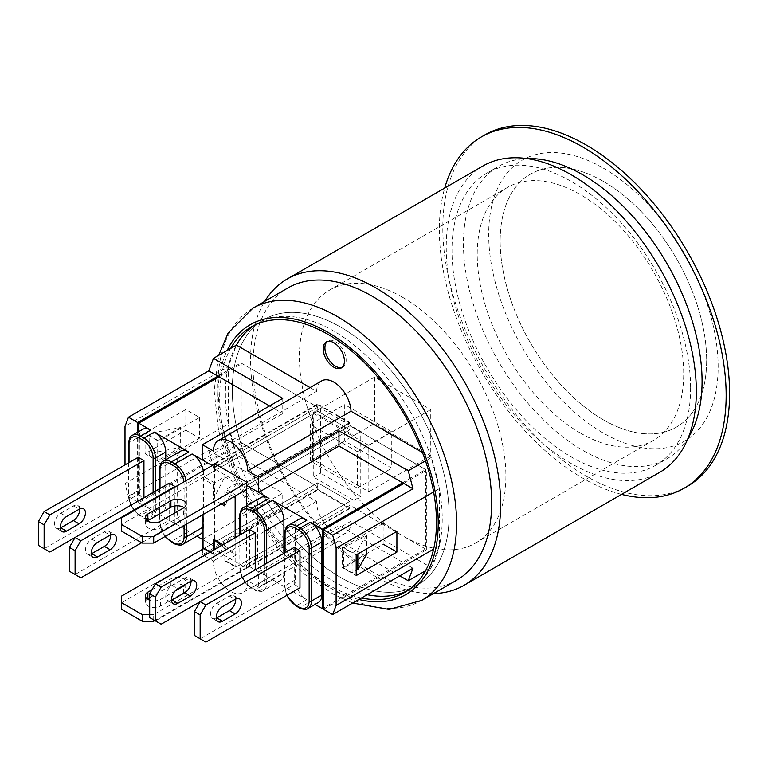 <?xml version="1.0" encoding="UTF-8"?>
<svg xmlns="http://www.w3.org/2000/svg" width="768" height="768" viewBox="0 0 768 768"><rect width="100%" height="100%" fill="white"/><g stroke="black" fill="none" stroke-linecap="round" stroke-linejoin="round"><path stroke-width="0.58" stroke-dasharray="3.84 2.88" d="M456.691 580.186A168.73 97.421 60 0 1 287.962 482.765A168.73 97.421 60 0 1 287.962 287.933M361.44 597.984A153.322 88.522 60 0 1 328.07 584.794A153.322 88.522 60 0 1 230.678 348.403M433.498 593.578A176.842 102.106 60 0 1 287.184 483.216A176.842 102.106 60 0 1 264.768 301.325M690.595 388.08A168.73 97.421 60 0 1 655.651 465.322A168.73 97.421 60 0 1 486.922 367.901A168.73 97.421 60 0 1 486.922 173.069A168.73 97.421 60 0 1 616.944 218.275A168.73 97.421 60 0 1 690.595 388.08M688.195 437.914A168.73 97.421 60 0 1 667.123 458.698A168.73 97.421 60 0 1 498.394 361.277A168.73 97.421 60 0 1 498.394 166.445A168.73 97.421 60 0 1 526.925 158.582M482.861 166.042A176.842 102.106 -120 0 0 482.861 370.243A176.842 102.106 -120 0 0 659.702 472.339M312.586 459.274L312.586 412.915L368.803 445.373L368.803 491.731L312.586 459.274L374.534 423.514L430.752 455.971L430.752 409.603L374.534 377.146L374.534 423.514M374.534 377.146L312.586 412.915M430.752 409.603L368.803 445.373M430.752 455.971L368.803 491.731M340.694 577.507A153.322 88.522 -120 0 0 417.35 585.101A153.322 88.522 -120 0 0 417.35 408.067A153.322 88.522 -120 0 0 264.038 319.546A153.322 88.522 -120 0 0 240.528 442.406A153.322 88.522 -120 0 0 340.694 577.507M402.643 297.331A146.016 84.307 60 0 1 498.029 426.01A146.016 84.307 60 0 1 475.651 543.014A146.016 84.307 60 0 1 329.635 458.707A146.016 84.307 60 0 1 329.635 290.102A146.016 84.307 60 0 1 402.643 297.331M603.408 168.173A162.24 93.667 60 0 1 702.758 424.243A162.24 93.667 60 0 1 504.058 309.523A162.24 93.667 60 0 1 603.408 168.173M484.8 134.947A202.8 117.091 -120 0 0 484.8 369.13A202.8 117.091 -120 0 0 687.6 486.211M603.408 181.421A146.016 84.307 60 0 1 698.794 310.099A146.016 84.307 60 0 1 676.416 427.104A146.016 84.307 60 0 1 530.4 342.797A146.016 84.307 60 0 1 530.4 174.192A146.016 84.307 60 0 1 603.408 181.421M621.542 494.381A202.8 117.091 60 0 1 481.354 371.117A202.8 117.091 60 0 1 444.701 188.074M603.408 419.866A146.016 84.307 -120 0 0 676.416 427.104A146.016 84.307 -120 0 0 676.416 258.499A146.016 84.307 -120 0 0 530.4 174.192A146.016 84.307 -120 0 0 508.013 291.197A146.016 84.307 -120 0 0 603.408 419.866M580.464 433.114A146.016 84.307 -120 0 0 653.472 440.352A146.016 84.307 -120 0 0 653.472 271.747A146.016 84.307 -120 0 0 507.456 187.44A146.016 84.307 -120 0 0 485.069 304.445A146.016 84.307 -120 0 0 580.464 433.114M342.125 367.373A15.005 8.669 -120 0 0 343.037 366.96A15.005 8.669 -120 0 0 343.037 349.632A15.005 8.669 -120 0 0 328.022 340.963A15.005 8.669 -120 0 0 327.216 341.549M282.758 398.342L282.758 413.578L269.568 405.955M202.454 459.936L282.758 413.578M246.624 485.443L349.872 425.827L349.872 422.515L317.75 403.968L317.75 407.28L242.035 363.571L242.035 443.05L317.75 486.768L317.75 490.08L349.872 508.627L349.872 505.315L425.587 549.024L425.587 469.546L349.872 425.827L246.624 485.443M402.643 482.794L425.587 469.546M422.448 452.496L431.213 457.555L439.354 488.63L439.354 545.837L431.213 567.504L351.005 521.203A24.336 14.054 60 0 1 345.974 533.011A24.336 14.054 60 0 1 326.957 526.205A24.336 14.054 60 0 1 316.608 501.341L236.41 455.04L228.269 423.965L228.269 366.758L236.41 345.091A153.322 88.522 60 0 0 228.269 366.758L125.011 426.365M217.939 376.157L240.883 362.909L317.75 407.28L214.502 466.896L317.75 407.28L317.75 411.254L214.502 470.87L214.502 466.896L212.208 465.571L214.502 466.896L214.502 464.246M128.458 496.704L138.778 502.666L219.091 456.298L208.762 450.336L128.458 496.704L125.011 483.581L125.011 464.909M138.778 502.666L138.778 431.606M310.042 387.6L316.608 391.392L213.36 451.008M320.621 408.278L320.621 473.184L360.768 496.368L360.768 431.462L320.621 408.278L313.728 412.253L353.885 435.437L353.885 500.342L313.728 477.158L313.728 412.253M313.728 477.158L320.621 473.184M353.885 500.342L360.768 496.368M353.885 435.437L360.768 431.462M412.973 568.234L402.643 562.272L425.587 549.024M399.773 575.856L338.976 540.749L338.976 525.514L402.643 562.272L322.339 608.64M338.976 540.749L258.662 587.107L258.662 571.872L338.976 525.514M202.454 549.36L202.454 554.659L282.758 508.291L282.758 493.056L202.454 539.424M282.758 508.291L213.466 468.288L208.762 450.336M242.035 443.05L219.091 456.298L282.758 493.056M258.662 587.107L247.757 580.81A24.336 14.054 60 0 1 242.726 592.618A24.336 14.054 60 0 1 223.709 585.821A24.336 14.054 60 0 1 213.36 560.957L202.454 554.659M351.005 521.203L247.757 580.81M254.333 325.267A153.322 88.522 60 0 1 257.155 323.52A153.322 88.522 60 0 1 431.213 457.555A153.322 88.522 60 0 1 439.354 488.63A153.322 88.522 60 0 1 439.354 545.837A153.322 88.522 60 0 1 431.213 567.504L425.472 570.816M258.662 571.872L246.624 564.922L246.624 568.234L214.502 549.686L214.502 546.374L203.03 539.75L214.502 546.374L317.75 486.768L214.502 546.374L214.502 542.4L204.173 548.362L214.502 554.323A1.622 0.941 -60 0 1 213.686 554.4A1.622 0.941 -60 0 1 213.35 553.661L213.35 550.349M367.181 594.672A153.322 88.522 60 0 1 236.41 455.04L213.466 468.288M316.608 501.341L213.36 560.957M199.584 417.485L199.584 438.154L158.861 461.664L145.094 453.715L185.818 430.205L185.818 409.536L199.584 417.485L158.861 440.995L145.094 433.046L145.094 453.715M185.818 430.205L199.584 438.154M383.136 523.459L342.413 546.97L342.413 567.638L383.136 544.128L383.136 523.459L396.902 531.408M185.818 409.536L145.094 433.046M342.413 546.97L356.179 554.918M158.861 461.664L158.861 440.995M356.179 575.587L342.413 567.638M153.696 619.891L153.696 614.602L349.872 501.341L317.75 482.794L317.75 489.418L349.872 507.965L349.872 501.341L246.624 560.947L246.624 564.922L349.872 505.315L349.872 501.341L317.75 482.794L214.502 542.4L214.502 470.87L204.173 476.832A1.622 0.941 120 0 0 203.03 478.819L213.35 484.781A1.622 0.941 -60 0 1 214.502 482.794L224.822 476.832L236.294 483.456L225.974 489.418A1.622 0.941 120 0 0 224.822 491.405L224.822 501.994M219.091 376.819L242.035 363.571M246.624 482.131L349.872 422.515M214.502 463.584L317.75 403.968M214.502 549.686L317.75 490.08M246.624 568.234L349.872 508.627M236.41 455.04A153.322 88.522 60 0 1 228.269 423.965L125.011 483.581M316.608 391.392A24.336 14.054 60 0 1 321.638 380.909M431.213 457.555L425.472 460.867M439.354 488.63L433.613 491.942M439.354 545.837L433.613 549.149M431.213 567.504A153.322 88.522 60 0 1 410.467 589.075A153.322 88.522 60 0 1 407.549 590.64M228.269 423.965A153.322 88.522 60 0 1 228.269 366.758M449.107 514.915A153.322 88.522 60 0 1 417.35 585.101A153.322 88.522 60 0 1 311.002 555.581A153.322 88.522 60 0 1 235.152 419.99A153.322 88.522 60 0 1 264.038 319.546A153.322 88.522 60 0 1 382.176 360.624A153.322 88.522 60 0 1 449.107 514.915M203.366 548.448A1.622 0.941 120 0 0 204.173 548.362M223.104 544.723L224.822 545.712L224.822 560.285A1.622 0.941 120 0 0 225.158 561.024A1.622 0.941 120 0 0 225.974 560.947L236.294 554.986L224.822 548.362L214.502 554.323M224.822 548.362L221.472 545.654M225.974 560.947L236.294 566.909L246.624 560.947L246.624 505.786M221.386 503.981L213.35 499.354L213.35 484.781M213.35 499.354L224.822 476.832M235.152 537.763L235.152 566.246L224.822 560.285M203.03 514.579L203.03 478.819M236.294 483.456L224.822 505.968M236.294 566.909A1.622 0.941 -60 0 1 235.488 566.986A1.622 0.941 -60 0 1 235.152 566.246M224.822 545.712L236.294 554.986M165.744 459.754L165.744 504.979A16.224 9.37 60 0 1 162.384 512.41A16.224 9.37 60 0 1 154.272 511.603L188.688 531.475A16.224 9.37 60 0 1 177.216 511.603L177.216 458.611A16.224 9.37 60 0 1 180.576 451.19M139.354 514.915A1.622 0.941 120 0 0 139.69 515.654A1.622 0.941 120 0 0 140.506 515.578L143.942 517.565A1.622 0.941 -60 0 1 143.136 517.642A1.622 0.941 -60 0 1 142.8 516.902L139.354 514.915A14.602 8.429 60 0 1 129.034 497.03A1.622 0.941 180 0 1 128.554 496.368A1.622 0.941 180 0 1 129.034 495.706L139.354 489.744A16.224 9.37 60 0 0 150.826 509.616L137.635 502.003L240.883 442.387L317.75 486.768L317.75 482.794L203.702 548.64M200.237 534.269A16.224 9.37 60 0 1 192.125 533.462L196.877 536.208M203.309 470.707A16.224 9.37 60 0 1 203.597 473.846L203.597 526.838A16.224 9.37 60 0 1 203.03 530.64M283.901 553.334L283.901 573.197A16.224 9.37 60 0 1 280.541 580.627A16.224 9.37 60 0 1 272.429 579.821L306.845 599.693A16.224 9.37 60 0 1 295.373 579.821L295.373 526.838A16.224 9.37 60 0 1 298.733 519.408M403.786 483.456L426.73 470.208L349.872 425.827L349.872 429.802L246.624 489.418L349.872 429.802L349.872 423.178L246.624 482.794M323.482 609.302L426.73 549.686L349.872 505.315L246.624 564.922L268.992 577.834A16.224 9.37 60 0 1 257.52 557.971L257.52 504.979A16.224 9.37 60 0 1 260.88 497.549M349.872 423.178L317.75 404.63L317.75 411.254L349.872 429.802L317.75 411.254L121.574 524.515L121.574 531.139M318.403 602.486A16.224 9.37 60 0 1 310.291 601.68L315.043 604.426M240.883 362.909L240.883 442.387M426.73 549.686L426.73 470.208M357.331 451.661L310.291 424.502L310.291 460.934L357.331 488.093L357.331 451.661L391.747 431.789L344.707 404.63L344.707 441.062L391.747 468.221L391.747 431.789M157.709 460.598L149.174 455.674L154.915 452.362L180.653 447.36L180.653 427.488L154.915 432.49L149.174 435.802L157.709 440.736L157.709 460.598L180.653 447.36M154.915 452.362L154.915 432.49M149.174 455.674L149.174 435.802M180.653 427.488L157.709 440.736M139.354 489.744L139.354 436.762A16.224 9.37 60 0 1 142.714 429.331M137.635 502.003L137.635 432.269M366.509 554.659L343.565 567.898L352.099 572.832L356.179 570.47M366.509 534.787L357.83 549.648L352.099 552.96L343.565 548.035L366.509 534.787L366.509 548.957M357.83 553.968L357.83 549.648M352.099 572.832L352.099 552.96M343.565 567.898L343.565 548.035M310.291 424.502L344.707 404.63M310.291 460.934L344.707 441.062M357.331 488.093L391.747 468.221M69.379 571.21L80.851 577.834M169.181 483.12L169.181 520.214L75.11 574.522M110.65 534.826A8.928 5.155 120 0 0 108.826 531.36A8.928 5.155 120 0 0 104.362 531.802L91.747 539.088A8.928 5.155 120 0 0 85.92 546.95A8.928 5.155 120 0 0 87.283 554.102A8.928 5.155 120 0 0 91.2 553.949M169.181 520.214L174.922 523.526L141.648 542.736M174.922 523.526L174.922 512.928M174.922 505.958L174.922 487.094M149.683 617.578L161.155 624.202M249.485 529.488L249.485 566.573L155.414 620.89M190.954 581.194A8.928 5.155 120 0 0 189.13 577.728A8.928 5.155 120 0 0 184.675 578.17L172.051 585.456A8.928 5.155 120 0 0 166.224 593.318A8.928 5.155 120 0 0 167.587 600.47A8.928 5.155 120 0 0 171.504 600.317M249.485 566.573L255.226 569.885L200.16 601.68M38.4 545.386L49.872 552.01M138.211 457.286L138.211 494.381L44.141 548.698M79.68 508.992A8.928 5.155 120 0 0 77.856 505.526A8.928 5.155 120 0 0 73.392 505.968L60.768 513.254A8.928 5.155 120 0 0 54.941 521.126A8.928 5.155 120 0 0 56.314 528.269A8.928 5.155 120 0 0 60.221 528.115M138.211 494.381L143.942 497.693L75.11 537.437M194.419 635.462L205.891 642.086M294.23 547.373L294.23 584.458L200.16 638.774M235.699 599.069A8.928 5.155 120 0 0 233.875 595.613A8.928 5.155 120 0 0 229.411 596.054L216.797 603.341A8.928 5.155 120 0 0 210.96 611.203A8.928 5.155 120 0 0 212.333 618.355A8.928 5.155 120 0 0 216.24 618.202M294.23 584.458L299.962 587.77M121.574 596.054L121.574 609.302M153.696 614.602L149.683 614.602M175.162 590.947L160.474 599.424A8.928 5.155 180 0 1 149.683 600.144M151.978 589.757L170.899 578.832A8.928 5.155 180 0 1 180.624 577.718A8.928 5.155 180 0 1 186.134 582.47A8.928 5.155 180 0 1 185.578 584.266M183.523 585.456A8.928 5.155 0 0 0 170.899 585.456L149.683 597.706M147.437 599.03A8.928 5.155 0 0 0 145.344 602.342A8.928 5.155 0 0 0 150.787 607.085A8.928 5.155 0 0 0 160.474 606.048L183.523 592.742A8.928 5.155 0 0 0 186.134 589.094A8.928 5.155 0 0 0 184.051 585.782M160.474 606.048L160.474 599.424M317.75 489.418L121.574 602.678M349.872 507.965L154.848 620.554M121.574 517.891L121.574 524.515M317.75 404.63L215.069 463.91M147.437 520.877A8.928 5.155 0 0 0 145.344 524.189A8.928 5.155 0 0 0 150.787 528.931A8.928 5.155 0 0 0 160.474 527.894L183.523 514.579A8.928 5.155 0 0 0 186.134 510.941A8.928 5.155 0 0 0 184.051 507.629M160.474 527.894L160.474 521.27M252.883 308.189A168.73 97.421 -120 0 0 217.939 385.43A168.73 97.421 -120 0 0 291.59 555.235A168.73 97.421 -120 0 0 421.613 600.432M358.848 599.482A155.75 89.923 60 0 1 217.939 396.029A155.75 89.923 60 0 1 227.146 350.438M213.35 553.661L210.48 552.01M214.502 482.794L204.173 476.832M224.822 491.405L234 496.704M236.294 495.379L225.974 489.418M128.554 443.386A1.622 0.941 180 0 1 129.034 442.723L129.034 495.706A16.224 9.37 -120 0 0 140.506 515.578L150.826 509.616M154.272 511.603L143.942 517.565A16.224 9.37 -120 0 0 152.054 518.371A16.224 9.37 -120 0 0 155.414 510.941A1.622 0.941 180 0 1 153.12 510.941A14.602 8.429 60 0 1 142.8 516.902M129.034 497.03L129.034 462.586M153.12 492.394L153.12 510.941M165.744 504.979L155.414 510.941L155.414 491.069M132.394 435.293A16.224 9.37 -120 0 0 129.034 442.723L139.354 436.762M188.688 531.475L171.475 541.411L174.922 543.398L192.125 533.462M170.669 541.488A1.622 0.941 120 0 0 171.475 541.411A16.224 9.37 -120 0 1 160.003 521.539L177.216 511.603M183.034 544.195A16.224 9.37 -120 0 1 174.922 543.398A1.622 0.941 -60 0 1 174.106 543.475M165.322 536.352A14.602 8.429 60 0 1 160.003 522.864A1.622 0.941 180 0 1 159.533 522.202A1.622 0.941 180 0 1 160.003 521.539L160.003 468.547A1.622 0.941 180 0 0 159.533 469.21M160.003 522.864L160.003 488.419M186.394 524.189L186.394 483.782A1.622 0.941 180 0 1 184.099 483.782L184.099 525.514M163.363 461.126A16.224 9.37 -120 0 0 160.003 468.547L177.216 458.611M183.974 481.872A14.602 8.429 60 0 1 184.099 483.782M203.597 473.846L186.394 483.782A16.224 9.37 -120 0 0 186.096 480.643M203.597 526.838L203.03 527.165M288.413 525.37A16.224 9.37 -120 0 0 285.053 532.8A1.622 0.941 0 0 0 284.573 533.462M295.373 526.838L285.053 532.8L285.053 585.782A1.622 0.941 0 0 0 284.573 586.445A1.622 0.941 0 0 0 285.053 587.107L285.053 552.672M295.373 579.821L285.053 585.782A16.224 9.37 -120 0 0 296.525 605.654A1.622 0.941 -60 0 1 295.709 605.741M287.021 595.248A14.602 8.429 60 0 1 285.053 587.107M299.155 607.718A1.622 0.941 120 0 0 299.962 607.642A16.224 9.37 -120 0 0 308.074 608.448M306.845 599.693L296.525 605.654L299.962 607.642L310.291 601.68M264.403 564.586L264.403 583.133A1.622 0.941 0 0 0 266.698 583.133L266.698 563.261M243.667 507.485A16.224 9.37 -120 0 0 240.307 514.915A1.622 0.941 0 0 0 239.837 515.578M264.403 583.133A14.602 8.429 60 0 1 254.074 589.094A1.622 0.941 120 0 0 254.41 589.843A1.622 0.941 120 0 0 255.226 589.757A16.224 9.37 -120 0 0 263.338 590.563A16.224 9.37 -120 0 0 266.698 583.133L283.901 573.197M257.52 557.971L240.307 567.898A1.622 0.941 0 0 0 239.837 568.56A1.622 0.941 0 0 0 240.307 569.222L240.307 567.898A16.224 9.37 -120 0 0 251.779 587.77L255.226 589.757L272.429 579.821M257.52 504.979L240.307 514.915L240.307 516.24M254.074 589.094L250.637 587.107A1.622 0.941 120 0 0 250.973 587.856A1.622 0.941 120 0 0 251.779 587.77L268.992 577.834M250.637 587.107A14.602 8.429 60 0 1 240.307 569.222M91.747 539.088L97.478 542.4M104.362 531.802L110.102 535.114M172.051 585.456L177.792 588.768M184.675 578.17L190.406 581.482M60.768 513.254L66.509 516.566M73.392 505.968L79.123 509.28M216.797 603.341L222.528 606.653M229.411 596.054L235.152 599.366M170.899 585.456L170.899 578.832M183.523 592.742L183.523 586.118M183.523 514.579L183.523 507.955M352.656 603.053L333.13 594.067L304.637 574.291L277.997 547.891L251.712 511.786L231.418 471.658L218.563 430.349L214.138 390.73L218.688 355.325M655.651 465.322L667.123 458.698M486.922 173.069L498.394 166.445M404.736 592.387L410.467 589.075M251.414 326.832L257.155 323.52M475.651 543.014L653.472 440.352M329.635 290.102L507.456 187.44M341.309 367.958L343.037 366.96M326.304 341.962L328.022 340.963M345.974 533.011L242.726 592.618M210.01 552.278L213.686 554.4M225.158 561.024L235.488 566.986M128.554 462.864L128.554 496.368C129.197 504.576 132.912 510.998 139.69 515.654L143.136 517.642C142.963 518.122 150.086 520.483 152.054 518.371L162.384 512.41M159.533 488.698L159.533 522.202L165.043 536.515M286.752 595.402L284.573 586.445L284.573 552.941M239.837 535.056L239.837 568.56C240.48 576.768 244.186 583.2 250.973 587.856L254.41 589.843C254.246 590.323 261.37 592.675 263.338 590.563L280.541 580.627M108.826 531.36L114.566 534.672M87.283 554.102L93.024 557.414M189.13 577.728L194.87 581.04M167.587 600.47L173.328 603.782M77.856 505.526L83.587 508.838M56.314 528.269L62.045 531.581M233.875 595.613L239.606 598.925M212.333 618.355L218.064 621.658M186.134 589.094L186.134 582.47M145.344 602.342L145.344 595.718M186.134 510.941L186.134 504.317M145.344 524.189L145.344 517.565"/><path stroke-width="1.15" d="M252.883 308.189L287.962 287.933A168.73 97.421 60 0 1 417.994 333.139A168.73 97.421 60 0 1 491.645 502.944A168.73 97.421 60 0 1 456.691 580.186L421.613 600.432A168.73 97.421 -120 0 0 456.566 523.19A168.73 97.421 -120 0 0 382.906 353.386A168.73 97.421 -120 0 0 252.883 308.189L228.163 332.957L218.688 355.325M230.678 348.403A153.322 88.522 60 0 1 251.414 326.832A153.322 88.522 60 0 1 404.736 415.354A153.322 88.522 60 0 1 404.736 592.387A153.322 88.522 60 0 1 361.44 597.984M264.768 301.325A176.842 102.106 60 0 1 287.184 279.014A176.842 102.106 60 0 1 423.456 326.4A176.842 102.106 60 0 1 500.65 504.365A176.842 102.106 60 0 1 464.026 585.322A176.842 102.106 60 0 1 433.498 593.578M526.925 158.582A168.73 97.421 60 0 1 702.067 381.456A168.73 97.421 60 0 1 688.195 437.914M464.026 585.322L659.702 472.339A176.842 102.106 -120 0 0 696.326 391.392A176.842 102.106 -120 0 0 619.133 213.418A176.842 102.106 -120 0 0 482.861 166.042L287.184 279.014M684.154 488.198L687.6 486.211A202.8 117.091 -120 0 0 729.6 393.379A202.8 117.091 -120 0 0 586.195 144.998A202.8 117.091 -120 0 0 484.8 134.947L481.354 136.934A202.8 117.091 60 0 1 637.632 191.27A202.8 117.091 60 0 1 726.154 395.366A202.8 117.091 60 0 1 684.154 488.198A202.8 117.091 60 0 1 621.542 494.381M444.701 188.074A202.8 117.091 60 0 1 481.354 136.934M327.216 341.549A15.005 8.669 -120 0 0 325.978 353.779A15.005 8.669 -120 0 0 335.53 366.221A15.005 8.669 -120 0 0 342.125 367.373M333.811 367.21A15.005 8.669 60 0 1 324.01 353.99A15.005 8.669 60 0 1 326.304 341.962A15.005 8.669 60 0 1 341.309 350.621A15.005 8.669 60 0 1 341.309 367.958A15.005 8.669 60 0 1 333.811 367.21M338.976 446.035L258.662 492.394L258.662 477.158L338.976 430.8L338.976 446.035L412.973 488.755L332.659 535.114L322.339 529.152L402.643 482.794M338.976 430.8L408.259 470.803L412.973 488.755M138.778 431.606L138.778 423.178L219.091 376.819L208.762 370.858L213.466 358.339L282.758 398.342L202.454 444.701L202.454 459.936L212.208 465.571L192.125 453.974A16.224 9.37 60 0 1 203.309 470.707M138.778 423.178L128.458 417.216L208.762 370.858M269.568 405.955L219.091 376.819M214.502 464.246L214.502 463.584L246.624 482.131L246.624 485.443L258.662 492.394M310.042 387.6L236.41 345.091L213.466 358.339M125.011 464.909L125.011 426.365L128.458 417.216M202.454 444.701L213.36 451.008A24.336 14.054 60 0 1 218.39 440.515A24.336 14.054 60 0 1 236.88 446.765A24.336 14.054 60 0 1 247.757 470.861L258.662 477.158M322.339 529.152L322.339 608.64L332.659 614.602L412.973 568.234L408.259 580.752L399.773 575.856M196.877 536.208L203.03 539.75L202.454 539.424L202.454 549.36M425.472 570.816L408.259 580.752M332.659 535.114L336.106 548.237L336.106 605.443L332.659 614.602M383.136 544.128L396.902 552.067L356.179 575.587L356.179 554.918L396.902 531.408L396.902 552.067M218.39 440.515L321.638 380.909A24.336 14.054 60 0 1 340.128 387.149A24.336 14.054 60 0 1 351.005 411.254L247.757 470.861M425.472 460.867L408.259 470.803M351.005 411.254L422.448 452.496M433.613 491.942L336.106 548.237M433.613 549.149L336.106 605.443M407.549 590.64A153.322 88.522 60 0 1 367.181 594.672M236.41 345.091A153.322 88.522 60 0 1 254.333 325.267M210.48 552.01L203.03 547.699A1.622 0.941 120 0 0 203.366 548.448L210.01 552.278M221.472 545.654L213.35 539.088L223.104 544.723M213.35 550.349L213.35 539.088M234 496.704L235.152 497.366L235.152 537.763M224.822 501.994L224.822 505.968L221.386 503.981M203.03 547.699L203.03 514.579M235.152 497.366A1.622 0.941 -60 0 1 236.294 495.379L246.624 489.418L246.624 505.786M160.003 488.419L160.003 469.872A14.602 8.429 60 0 1 170.333 463.91A1.622 0.941 -60 0 1 171.475 461.923A16.224 9.37 -120 0 0 163.363 461.126L180.576 451.19A16.224 9.37 60 0 1 188.688 451.987L154.272 432.125A16.224 9.37 60 0 1 165.744 451.987L165.744 459.754M203.03 530.64A16.224 9.37 60 0 1 200.237 534.269L183.034 544.195A16.224 9.37 -120 0 0 186.394 536.774A1.622 0.941 180 0 1 184.099 536.774A14.602 8.429 60 0 1 173.77 542.736L170.333 540.749A1.622 0.941 120 0 0 170.669 541.488L174.106 543.475A1.622 0.941 -60 0 1 173.77 542.736M306.845 520.214L296.525 526.176A1.622 0.941 120 0 0 295.373 528.163L298.819 530.15A1.622 0.941 -60 0 1 299.962 528.163L296.525 526.176A16.224 9.37 -120 0 0 288.413 525.37L298.733 519.408A16.224 9.37 60 0 1 306.845 520.214L272.429 500.342A16.224 9.37 60 0 1 283.901 520.214L283.901 553.334M298.819 530.15A14.602 8.429 60 0 1 309.139 548.035A1.622 0.941 0 0 0 311.434 548.035L321.763 542.074A16.224 9.37 60 0 0 310.291 522.202L323.482 529.814L403.786 483.456M268.992 498.355L251.779 508.291A16.224 9.37 -120 0 0 243.667 507.485L260.88 497.549A16.224 9.37 60 0 1 268.992 498.355L246.624 485.443L246.624 489.418L153.696 543.062L153.696 536.438L142.224 536.438L142.224 543.062L121.574 531.139L121.574 517.891L215.069 463.91M315.043 604.426L323.482 609.302L323.482 529.814M129.034 462.586L129.034 444.048A14.602 8.429 60 0 1 139.354 438.086A1.622 0.941 -60 0 1 140.506 436.099A16.224 9.37 -120 0 0 132.394 435.293L142.714 429.331A16.224 9.37 60 0 1 150.826 430.138L137.635 422.515L217.939 376.157M137.635 432.269L137.635 422.515M356.179 570.47L357.83 569.52L366.509 554.659L366.509 548.957M357.83 569.52L357.83 553.968M321.763 542.074L321.763 595.056A16.224 9.37 60 0 1 318.403 602.486L308.074 608.448A16.224 9.37 -120 0 0 311.434 601.018L311.434 548.035A16.224 9.37 -120 0 0 299.962 528.163L310.291 522.202M141.648 542.736L80.851 577.834L69.379 571.21L69.379 547.373L75.11 550.685L75.11 574.522M174.922 487.094L174.922 486.432L169.181 483.12L75.11 537.437L69.379 547.373M91.2 553.949A8.928 5.155 120 0 0 91.747 553.661L104.362 546.374A8.928 5.155 120 0 0 110.65 534.826M75.11 550.685L80.851 540.749L75.11 537.437L49.872 552.01L38.4 545.386L38.4 521.539L44.141 524.851L44.141 548.698M97.478 542.4L110.102 535.114A8.928 5.155 -60 0 1 114.566 534.672A8.928 5.155 -60 0 1 115.93 541.824A8.928 5.155 -60 0 1 110.102 549.686L97.478 556.973A8.928 5.155 -60 0 1 93.024 557.414A8.928 5.155 -60 0 1 91.651 550.262A8.928 5.155 -60 0 1 97.478 542.4M174.922 486.432L80.851 540.749M174.922 512.928L174.922 505.958M200.16 638.774L194.419 635.462L194.419 611.616L200.16 614.928L200.16 638.774L205.891 642.086L299.962 587.77L299.962 550.685L294.23 547.373L161.155 624.202L149.683 617.578L149.683 593.731L155.414 597.043L155.414 620.89M255.226 569.885L255.226 532.8L249.485 529.488L155.414 583.795L149.683 593.731M171.504 600.317A8.928 5.155 120 0 0 172.051 600.029L184.675 592.742A8.928 5.155 120 0 0 190.954 581.194M155.414 597.043L161.155 587.107L155.414 583.795M177.792 588.768L190.406 581.482A8.928 5.155 -60 0 1 194.87 581.04A8.928 5.155 -60 0 1 196.234 588.192A8.928 5.155 -60 0 1 190.406 596.054L177.792 603.341A8.928 5.155 -60 0 1 173.328 603.782A8.928 5.155 -60 0 1 171.955 596.63A8.928 5.155 -60 0 1 177.792 588.768M255.226 532.8L161.155 587.107M143.942 497.693L143.942 460.598L138.211 457.286L44.141 511.603L38.4 521.539M60.221 528.115A8.928 5.155 120 0 0 60.768 527.827L73.392 520.541A8.928 5.155 120 0 0 79.68 508.992M44.141 524.851L49.872 514.915L44.141 511.603M66.509 516.566L79.123 509.28A8.928 5.155 -60 0 1 83.587 508.838A8.928 5.155 -60 0 1 84.96 515.99A8.928 5.155 -60 0 1 79.123 523.853L66.509 531.139A8.928 5.155 -60 0 1 62.045 531.581A8.928 5.155 -60 0 1 60.682 524.429A8.928 5.155 -60 0 1 66.509 516.566M143.942 460.598L49.872 514.915M200.16 614.928L205.891 604.992L200.16 601.68L194.419 611.616M216.24 618.202A8.928 5.155 120 0 0 216.797 617.904L229.411 610.627A8.928 5.155 120 0 0 235.699 599.069M222.528 606.653L235.152 599.366A8.928 5.155 -60 0 1 239.606 598.925A8.928 5.155 -60 0 1 240.979 606.067A8.928 5.155 -60 0 1 235.152 613.939L222.528 621.216A8.928 5.155 -60 0 1 218.064 621.658A8.928 5.155 -60 0 1 216.701 614.515A8.928 5.155 -60 0 1 222.528 606.653M299.962 550.685L205.891 604.992M121.574 602.678L142.224 614.602L142.224 621.226L121.574 609.302L121.574 596.054L203.702 548.64M149.683 614.602L142.224 614.602M185.578 584.266A8.928 5.155 180 0 1 183.523 586.118L175.162 590.947M149.683 600.144A8.928 5.155 180 0 1 145.344 595.718A8.928 5.155 180 0 1 147.859 592.138L151.978 589.757M142.224 621.226L153.696 621.226L153.696 619.891M149.683 597.706L147.859 598.762L147.859 592.138M184.051 585.782A8.928 5.155 0 0 0 183.523 585.456M154.848 620.554L153.696 621.226M121.574 524.515L142.224 536.438M246.624 482.794L153.696 536.438M183.523 507.955L160.474 521.27A8.928 5.155 180 0 1 150.787 522.307A8.928 5.155 180 0 1 145.344 517.565A8.928 5.155 180 0 1 147.859 513.984L170.899 500.669A8.928 5.155 180 0 1 180.624 499.555A8.928 5.155 180 0 1 186.134 504.317A8.928 5.155 180 0 1 183.523 507.955M142.224 543.062L153.696 543.062M184.051 507.629A8.928 5.155 0 0 0 170.899 507.293L147.859 520.608L147.859 513.984M227.146 350.438A155.75 89.923 60 0 1 410.794 423.408A155.75 89.923 60 0 1 358.848 599.482M129.034 444.048A1.622 0.941 180 0 1 128.554 443.386L128.554 462.864M155.414 491.069L155.414 457.949A1.622 0.941 180 0 1 153.12 457.949L153.12 492.394M165.744 451.987L155.414 457.949A16.224 9.37 -120 0 0 143.942 438.086A1.622 0.941 120 0 0 142.8 440.074A14.602 8.429 60 0 1 153.12 457.949M139.354 438.086L142.8 440.074M154.272 432.125L143.942 438.086L140.506 436.099L150.826 430.138M170.333 540.749A14.602 8.429 60 0 1 165.322 536.352M160.003 469.872A1.622 0.941 180 0 1 159.533 469.21L159.533 488.698M184.099 525.514L184.099 536.774M203.03 527.165L186.394 536.774L186.394 524.189M186.096 480.643A16.224 9.37 -120 0 0 174.922 463.91A1.622 0.941 120 0 0 173.77 465.898A14.602 8.429 60 0 1 183.974 481.872M170.333 463.91L173.77 465.898M192.125 453.974L174.922 463.91L171.475 461.923L188.688 451.987M284.573 552.941L284.573 533.462A1.622 0.941 0 0 0 285.053 534.125A14.602 8.429 60 0 1 295.373 528.163M285.053 552.672L285.053 534.125M309.139 548.035L309.139 601.018A1.622 0.941 0 0 0 311.434 601.018L321.763 595.056M309.139 601.018A14.602 8.429 60 0 1 298.819 606.979A1.622 0.941 120 0 0 299.155 607.718L295.709 605.741A1.622 0.941 -60 0 1 295.373 604.992A14.602 8.429 60 0 1 287.021 595.248M298.819 606.979L295.373 604.992M272.429 500.342L255.226 510.278L251.779 508.291A1.622 0.941 120 0 0 250.637 510.278L254.074 512.266A14.602 8.429 60 0 1 264.403 530.15A1.622 0.941 0 0 0 266.698 530.15A16.224 9.37 -120 0 0 255.226 510.278A1.622 0.941 120 0 0 254.074 512.266M266.698 563.261L266.698 530.15L283.901 520.214M264.403 530.15L264.403 564.586M239.837 535.056L239.837 515.578A1.622 0.941 0 0 0 240.307 516.24A14.602 8.429 60 0 1 250.637 510.278M240.307 534.787L240.307 516.24L240.307 534.787M104.362 546.374L110.102 549.686M91.747 553.661L97.478 556.973M184.675 592.742L190.406 596.054M172.051 600.029L177.792 603.341M73.392 520.541L79.123 523.853M60.768 527.827L66.509 531.139M229.411 610.627L235.152 613.939M216.797 617.904L222.528 621.216M170.899 507.293L170.899 500.669M421.613 600.432L389.088 609.427L352.656 603.053M132.394 435.293C130.454 435.744 129.178 438.432 128.554 443.386M165.043 536.515L170.669 541.488M174.106 543.475C173.942 543.955 181.066 546.317 183.034 544.195M163.363 461.126C161.434 461.568 160.157 464.266 159.533 469.21M284.573 533.462C284.074 533.366 285.6 526.022 288.413 525.37M295.709 605.741L286.752 595.402M299.155 607.718C298.982 608.198 306.106 610.56 308.074 608.448M239.837 515.578C239.338 515.482 240.854 508.138 243.667 507.485"/></g></svg>
